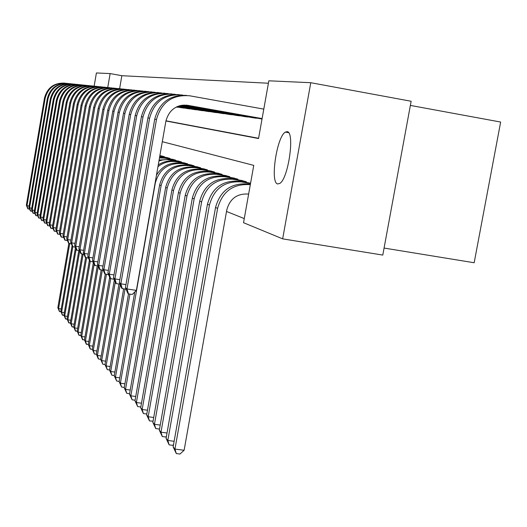 <?xml version="1.0" encoding="UTF-8"?>
<svg xmlns="http://www.w3.org/2000/svg" width="527" height="527" viewBox="0 0 527 527"><rect width="100%" height="100%" fill="white"/><g stroke="black" fill="none" stroke-linecap="round" stroke-linejoin="round"><path stroke-width="0.79" d="M277.689 183.949C269.857 182.948 276.78 136.401 285.384 132.106L287.07 131.671C295.08 131.368 288.493 178.548 279.817 183.409L277.689 183.949M410.368 105.42L500.65 122.047L474.168 262.749L384.071 248.059M94.155 86.112L96.401 72.957L110.136 73.582L107.745 87.489M268.408 83.24L121.849 75.704L110.136 73.582M165.919 120.979L258.546 138.535L268.842 80.809L310.778 82.713L282.656 238.856L243.533 222.704L253.757 165.379L162.303 141.697M282.656 238.856L382.78 255.081L411.139 101.256L310.778 82.713M121.849 75.704L119.622 88.648M165.952 120.802L258.586 138.291M176.328 107.053L178.93 107.291M181.235 107.699L184.793 108.107M187.184 108.529L190.879 108.951M193.356 109.392L197.184 109.833M199.759 110.288L203.738 110.742M206.413 111.217L210.543 111.691M213.323 112.185L217.618 112.679M220.51 113.193L224.983 113.7M227.993 114.234L232.651 114.767M235.786 115.327L240.641 115.881M243.909 116.46L248.981 117.04M252.393 117.646L257.683 118.252M261.247 118.885L262.018 119.056M226.524 211.459L244.271 218.586M161.269 155.893L164.496 156.75L164.424 157.165M166.644 157.54L169.99 158.429L169.911 158.858M172.217 159.253L175.682 160.168L175.603 160.61M177.988 161.018L181.578 161.973L181.499 162.435M183.976 162.856L187.704 163.844L187.619 164.319M190.188 164.76L194.055 165.788L193.969 166.282M196.637 166.736L200.655 167.803L200.57 168.317M203.343 168.792L207.519 169.905L207.427 170.438M210.313 170.926L214.66 172.085L214.561 172.645M217.572 173.152L222.098 174.358L221.992 174.938M225.128 175.471L229.844 176.723L229.739 177.335M233.006 177.889L237.927 179.193L237.815 179.832M241.221 180.405L246.366 181.775L246.247 182.441M249.811 183.04L250.602 183.067M287.05 131.664L286.925 132.376M61.066 311.872L59.314 311.299L57.845 307.696L68.846 243.454M57.845 307.696L58.583 308.591L69.702 243.658M59.61 311.661L58.583 308.591L61.231 308.98M29.69 209.226L27.812 208.745L26.35 205.181L44.452 98.187C47.199 87.818 53.899 82.785 64.551 83.108M26.35 205.181L26.982 205.708L45.151 98.318C48.082 87.568 55.065 82.561 66.106 83.299M28.069 208.962L26.982 205.708L29.117 206.05M64.123 315.548L62.324 314.962L60.829 311.305L72.094 245.575M60.829 311.305L61.593 312.221L72.805 246.807M62.634 315.33L61.593 312.221L64.32 312.623M67.278 319.342L65.427 318.73L63.905 315.014L75.506 247.407M63.905 315.014L64.689 315.963L76.178 249.014M65.743 319.112L64.689 315.963L67.502 316.378M70.532 323.242L68.622 322.616L67.074 318.842L78.786 250.635M67.074 318.842L67.884 319.817L79.715 250.918M68.945 323.011L67.884 319.817L70.783 320.245M73.879 327.267L71.916 326.621L70.341 322.787L82.146 254.1M70.341 322.787L71.178 323.789L83.128 254.251M72.252 327.03L71.178 323.789L74.162 324.23M32.325 211.413L30.388 210.925L28.899 207.309L47.285 98.727C50.078 88.2 56.876 83.095 67.687 83.424M28.899 207.309L29.552 207.849L48.01 98.865C50.981 87.943 58.075 82.864 69.287 83.622M30.652 211.149L29.552 207.849L31.752 208.205M35.032 213.672L33.043 213.172L31.534 209.496L50.203 99.287C53.043 88.595 59.946 83.411 70.914 83.747M31.534 209.496L32.2 210.056L50.948 99.425C53.978 88.332 61.178 83.174 72.568 83.951M33.313 213.402L32.2 210.056L34.466 210.418M37.832 216.004L35.777 215.484L34.242 211.749L53.214 99.86C56.099 88.997 63.108 83.74 74.241 84.083M34.242 211.749L34.934 212.328L53.985 100.005C57.061 88.727 64.38 83.49 75.947 84.294M36.06 215.721L34.934 212.328L37.272 212.697M40.711 218.402L38.596 217.868L37.035 214.074L56.317 100.446C59.248 89.419 66.369 84.076 77.673 84.432M37.035 214.074L37.746 214.667L57.107 100.598C60.243 89.135 67.68 83.819 79.432 84.649M38.886 218.112L37.746 214.667L40.157 215.056M77.337 331.417L75.308 330.752L73.714 326.852L85.618 257.644M73.714 326.852L74.57 327.893L86.626 257.855M75.657 331.173L74.57 327.893L77.653 328.341M43.688 220.879L41.508 220.332L39.92 216.478L59.518 101.059C62.496 89.853 69.729 84.425 81.217 84.788M39.92 216.478L40.651 217.084L60.335 101.217C63.523 89.564 71.086 84.162 83.029 85.012M41.804 220.582L40.651 217.084L43.142 217.486M80.908 335.692L78.813 335.014L77.186 331.048L89.392 260.167M77.186 331.048L78.075 332.122L90.229 261.544M79.169 335.442L78.075 332.122L81.257 332.583M46.758 223.435L44.512 222.868L42.891 218.949L62.825 101.691C65.855 90.295 73.2 84.788 84.873 85.157M42.891 218.949L43.649 219.581L63.668 101.849C66.909 89.998 74.603 84.511 86.744 85.387M44.815 223.132L43.649 219.581L46.218 219.99M84.59 340.113L82.429 339.408L80.776 335.383L93.371 262.308M80.776 335.383L81.692 336.483L94.155 264.179M82.798 339.856L81.692 336.483L84.979 336.957M49.933 226.076L47.608 225.49L45.961 221.505L66.237 102.337C69.32 90.756 76.79 85.157 88.648 85.532M45.961 221.505L46.745 222.157L67.107 102.508C70.414 90.446 78.24 84.873 90.578 85.776M47.924 225.76L46.745 222.157L49.4 222.585M88.391 344.678L86.165 343.953L84.478 339.849L97.225 265.983M84.478 339.849L85.427 340.995L98.299 266.418M86.547 344.414L85.427 340.995L88.826 341.483M53.214 228.804L50.809 228.204L49.136 224.146L69.762 103.009C72.897 91.23 80.493 85.539 92.548 85.927M49.136 224.146L49.946 224.825L70.664 103.18C74.03 90.914 81.988 85.242 94.544 86.178M51.139 228.474L49.946 224.825L52.693 225.26M92.324 349.394L90.42 349.124L90.025 348.643L88.305 344.474L101.164 270.041M88.305 344.474L89.287 345.653L102.324 270.219M90.42 349.124L89.287 345.653L92.798 346.153M56.606 231.623L54.123 231.004L52.417 226.88L73.405 103.707C76.599 91.724 84.327 85.934 96.579 86.336M52.417 226.88L53.253 227.578L74.34 103.885C77.772 91.395 85.875 85.631 98.641 86.593M54.459 231.287L53.253 227.578L56.093 228.026M96.395 354.269L94.419 353.992L92.265 349.249L105.242 274.244M92.265 349.249L93.279 350.468L106.428 274.448M94.419 353.992L93.279 350.468L96.915 350.989M102.884 87.027L102.89 87.027C89.886 86.033 81.639 91.889 78.141 104.609L56.672 230.424L59.61 230.885M60.111 234.541L57.548 233.896L55.809 229.7L77.179 104.425C80.427 92.232 88.286 86.342 100.749 86.757M55.809 229.7L56.672 230.424L57.898 234.192M159.839 155.827L163.554 156.466M159.872 155.656L162.217 156.058M104.998 364.539L102.851 364.236L100.598 359.309L98.562 359.025L98.141 358.512L96.362 354.19L109.682 277.274M96.362 354.19L97.403 355.455L110.677 278.842M98.562 359.025L97.403 355.455L101.171 355.988M63.747 237.565L61.092 236.893L59.314 232.624L60.216 233.369L82.08 105.36C85.637 92.416 94.03 86.454 107.245 87.462L107.277 87.469M59.314 232.624L81.079 105.169C84.392 92.759 92.39 86.764 105.064 87.192M61.448 237.203L60.216 233.369L63.26 233.85M159.714 156.545L169.015 158.133M159.747 156.361L167.632 157.711M115.308 282.024L101.678 360.613L100.598 359.309L114.379 279.817M102.851 364.236L101.678 360.613L105.584 361.166M67.509 240.687L64.762 239.996L62.95 235.648L63.879 236.419L86.158 106.138C89.781 92.963 98.318 86.896 111.764 87.923L111.829 87.937M177.902 107.271L176.413 107.007M62.95 235.648L85.124 105.94C88.496 93.305 96.632 87.205 109.537 87.64M65.131 240.312L63.879 236.419L67.034 236.919M71.409 243.929L68.563 243.217L66.718 238.784L67.68 239.581L90.38 106.941C94.076 93.529 102.765 87.35 116.447 88.391L116.553 88.411M182.256 107.883L176.664 106.889M183.732 108.088L176.749 106.843M66.718 238.784L89.313 106.737C92.752 93.872 101.039 87.66 114.168 88.108M68.951 243.54L67.68 239.581L70.954 240.101M75.46 247.288L72.502 246.55L70.618 242.031L71.619 242.861L94.768 107.778C98.529 94.116 107.376 87.818 121.302 88.885L121.447 88.911M188.244 108.72L177.019 106.724M189.773 108.931L177.112 106.678M70.618 242.031L93.654 107.567C97.159 94.458 105.604 88.128 118.97 88.589M72.904 246.886L71.619 242.861L75.012 243.395M159.477 157.902L164.668 158.153L174.668 159.859M159.562 157.415L173.238 159.424M109.557 369.954L107.291 369.638L104.985 364.605L118.97 284.053M104.985 364.605L106.105 365.955L120.222 284.685M107.291 369.638L106.105 365.955L110.15 366.528M158.943 160.985L162.948 159.918L167.072 159.609L180.53 161.651M159.108 160.024L168.917 159.47L179.048 161.196M114.287 375.567L111.889 375.231L109.53 370.092L123.647 288.868M109.53 370.092L110.696 371.495L125.024 289.079M111.889 375.231L110.696 371.495L114.893 372.082M157.948 166.67C163.403 162.375 169.51 160.735 176.262 161.749L186.617 163.515M158.258 164.898C163.344 161.572 168.844 160.366 174.766 161.282L185.076 163.041M119.194 381.383L116.665 381.034L114.247 375.784L128.502 293.908L127.85 293.368L125.433 287.656L154.721 119.207C159.207 102.666 169.806 94.728 186.532 95.4M114.247 375.784L115.453 377.24L129.925 294.119M116.665 381.034L115.453 377.24L119.807 377.846M79.656 250.773L76.593 250.009L74.669 245.404L75.71 246.267L99.313 108.648C103.154 94.728 112.165 88.305 126.342 89.392L126.526 89.425M194.45 109.59L177.401 106.553M196.044 109.814L177.507 106.513M74.669 245.404L98.16 108.424C101.737 95.064 110.341 88.615 123.957 89.096M77.008 250.358L75.71 246.267L79.234 246.82M124.286 387.424L121.612 387.055L119.142 381.686L120.393 383.201L155.267 183.218C159.161 169.22 168.199 162.691 182.388 163.647L192.928 165.438M156.473 175.142C162.191 165.952 170.307 161.96 180.833 163.166L191.327 164.951M119.142 381.686L134.78 291.951M121.612 387.055L120.393 383.201L124.919 383.827M84.017 254.389L80.835 253.599L78.872 248.902L79.952 249.798L104.036 109.544C107.956 95.361 117.132 88.819 131.579 89.919L131.803 89.959M200.899 110.492L177.823 106.382M202.546 110.723L177.928 106.342M78.872 248.902L102.837 109.32C106.494 95.69 115.255 89.122 129.135 89.616M81.27 253.968L79.952 249.798L83.615 250.371M129.583 393.695L126.757 393.307L124.22 387.819L125.518 389.394L161.117 185.576C165.089 171.301 174.299 164.648 188.745 165.616L199.483 167.448M124.22 387.819L159.628 184.977C163.581 170.774 172.751 164.154 187.131 165.116L197.823 166.94M126.757 393.307L125.518 389.394L130.222 390.039M88.556 258.151L85.249 257.328L83.246 252.538L84.36 253.467L108.951 110.479C112.943 96.013 122.304 89.346 137.02 90.473L137.29 90.519M207.592 111.428L178.278 106.21M209.305 111.671L178.396 106.164M83.246 252.538L107.706 110.242C111.434 96.349 120.367 89.649 134.517 90.157M85.697 257.71L84.36 253.467L88.174 254.06M135.09 400.217L132.099 399.809L129.497 394.196L130.848 395.823L167.197 188.027C171.249 173.469 180.636 166.684 195.365 167.672L206.301 169.529M129.497 394.196L165.656 187.401C169.687 172.922 179.028 166.17 193.686 167.151L204.575 169.002M132.099 399.809L130.848 395.823L135.742 396.495M93.272 262.064L89.834 261.208L87.785 256.32L88.951 257.288L114.056 111.454C118.134 96.698 127.672 89.893 142.672 91.039L143.001 91.099M214.548 112.403L178.778 106.032M216.333 112.653L178.917 105.986M87.785 256.32L112.758 111.21C116.566 97.027 125.683 90.196 140.11 90.723M90.301 261.603L88.951 257.288L92.917 257.901M140.828 406.996L137.659 406.567L134.984 400.816L136.394 402.516L173.521 190.576C177.665 175.728 187.237 168.805 202.243 169.799L213.389 171.697M134.984 400.816L171.921 189.924C176.038 175.155 185.563 168.265 200.497 169.259L211.59 171.143M137.659 406.567L136.394 402.516L141.486 403.214M98.18 266.135L94.603 265.246L92.508 260.252L93.72 261.26L119.372 112.468C123.535 97.409 133.265 90.466 148.561 91.632L148.95 91.705M221.788 113.417L179.338 105.855M223.646 113.68L179.49 105.808M92.508 260.252L118.022 112.211C121.915 97.732 131.216 90.769 145.933 91.309M95.091 265.654L93.72 261.26L97.851 261.899M146.809 413.985L143.443 413.603L140.696 407.714L142.165 409.486L180.115 193.231C184.338 178.073 194.107 171.005 209.41 172.026L220.773 173.95M140.696 407.714L178.442 192.553C182.645 177.48 192.362 170.445 207.592 171.459L218.903 173.376M143.443 413.603L142.165 409.486L147.474 410.204M103.299 270.371L99.57 269.449L97.429 264.35L98.694 265.397L124.912 113.522C129.161 98.154 139.095 91.059 154.694 92.251L155.142 92.337M229.324 114.478L179.97 105.677M231.254 114.748L180.142 105.637M97.429 264.35L123.502 113.252C127.481 98.47 136.98 91.362 151.993 91.915M100.077 269.877L98.694 265.397L103.002 266.063M153.067 421.159L149.47 420.928L146.651 414.901L148.173 416.738L186.98 195.998C191.301 180.524 201.261 173.304 216.874 174.338L228.468 176.301M146.651 414.901L185.234 195.293C189.536 179.905 199.45 172.724 214.976 173.752L226.511 175.708M149.47 420.928L148.173 416.738L153.713 417.483M108.634 274.791L104.748 273.829L102.561 268.618L103.872 269.712L130.683 114.622C135.031 98.924 145.169 91.685 161.091 92.897L161.605 92.989M237.176 115.571L180.689 105.505M239.186 115.854L180.886 105.459M102.561 268.618L129.22 114.346C133.291 99.241 142.988 91.975 158.317 92.554M105.281 274.277L103.872 269.712L108.364 270.404M159.595 428.642L159.187 429.024L155.748 428.57L152.85 422.384L154.444 424.307L194.14 198.883C198.56 183.08 208.732 175.702 224.66 176.749L236.491 178.752M152.85 422.384L192.322 198.145C196.716 182.428 206.834 175.096 222.684 176.137L234.449 178.133M155.748 428.57L154.444 424.307L160.228 425.078M114.201 279.396L110.15 278.394L107.903 273.065L109.28 274.211L136.71 115.775C141.157 99.735 151.506 92.33 167.757 93.575L168.35 93.681M245.358 116.724L181.532 105.341M247.459 117.014L181.769 105.301M107.903 273.065L135.182 115.479C139.345 100.038 149.253 92.62 164.911 93.22M110.703 278.862L109.28 274.211L113.97 274.929M166.42 436.442L165.814 437.002L162.303 436.54L159.325 430.197L160.985 432.199L201.624 201.894C206.136 185.748 216.525 178.205 232.789 179.272L244.864 181.314M159.325 430.197L199.72 201.13C204.212 185.069 214.548 177.566 230.721 178.633L242.736 180.662M162.303 436.54L160.985 432.199L167.026 433.003M173.554 444.584L172.731 445.335L169.154 444.867L166.077 438.352L167.817 440.453L209.436 205.043C214.054 188.534 224.673 180.82 241.28 181.901L250.529 183.468M166.077 438.352L207.447 204.245C212.045 187.823 222.605 180.155 239.12 181.235L250.582 183.172M169.154 444.867L167.817 440.453L174.134 441.283M248.639 194.094L248.487 194.068C237.183 193.35 229.956 198.607 226.808 209.851L184.121 450.269L179.97 454.043L176.308 453.569L173.146 446.883L215.53 207.5C220.233 190.708 231.03 182.856 247.907 183.956L250.371 184.371M173.146 446.883L174.957 449.076L217.611 208.336C222.341 191.446 233.191 183.554 250.167 184.654L250.312 184.681M176.308 453.569L174.957 449.076L184.121 450.269M119.998 284.158L116.368 283.658L115.788 283.164L113.489 277.716L114.926 278.908L143.008 116.974C147.553 100.571 158.126 93.009 174.727 94.274L175.399 94.399M253.902 117.916L182.553 105.189M256.096 118.226L182.849 105.163M113.489 277.716L141.407 116.665C145.669 100.874 155.801 93.292 171.802 93.918M116.368 283.658L114.926 278.908L119.833 279.659M126.052 289.119L122.29 288.664L121.684 288.15L119.326 282.571L120.828 283.822L149.589 118.226C154.246 101.454 165.05 93.714 182.013 95.012L182.777 95.15M262.024 119.023L183.89 105.084M262.038 118.937L184.312 105.071M119.326 282.571L147.916 117.91C152.283 101.751 162.645 93.997 179.002 94.643M122.29 288.664L120.828 283.822L125.96 284.606M125.433 287.656L127 288.961L156.473 119.543C161.242 102.376 172.296 94.458 189.641 95.782L263.79 109.115M262.084 118.68L186.13 105.123M262.103 118.588L187.961 105.354C176.413 104.491 169.048 109.768 165.88 121.19L136.374 290.384L132.224 294.468L128.483 293.901L127 288.961L136.374 290.384M44.452 98.187L45.151 98.318M47.285 98.727L48.01 98.865M50.203 99.287L50.948 99.425M53.214 99.86L53.985 100.005M56.317 100.446L57.107 100.598M59.518 101.059L60.335 101.217M62.825 101.691L63.668 101.849M66.237 102.337L67.107 102.508M69.762 103.009L70.664 103.18M73.405 103.707L74.34 103.885M77.179 104.425L78.141 104.609M81.079 105.169L82.08 105.36M85.124 105.94L86.158 106.138M89.313 106.737L90.38 106.941M93.654 107.567L94.768 107.778M163.278 157.725L164.668 158.153M168.917 159.47L170.359 159.918M174.766 161.282L176.262 161.749M98.16 108.424L99.313 108.648M180.833 163.166L182.388 163.647M102.837 109.32L104.036 109.544M187.131 165.116L188.745 165.616M159.628 184.977L161.117 185.576M107.706 110.242L108.951 110.479M193.686 167.151L195.365 167.672M165.656 187.401L167.197 188.027M112.758 111.21L114.056 111.454M200.497 169.259L202.243 169.799M171.921 189.924L173.521 190.576M118.022 112.211L119.372 112.468M207.592 171.459L209.41 172.026M178.442 192.553L180.115 193.231M123.502 113.252L124.912 113.522M214.976 173.752L216.874 174.338M185.234 195.293L186.98 195.998M129.22 114.346L130.683 114.622M222.684 176.137L224.66 176.749M192.322 198.145L194.14 198.883M135.182 115.479L136.71 115.775M230.721 178.633L232.789 179.272M199.72 201.13L201.624 201.894M239.12 181.235L241.28 181.901M207.447 204.245L209.436 205.043M247.907 183.956L250.167 184.654M215.53 207.5L217.611 208.336M141.407 116.665L143.008 116.974M147.916 117.91L149.589 118.226M186.229 105.13L187.961 105.354M154.721 119.207L156.473 119.543M285.384 132.106L288.565 132.672"/></g></svg>
